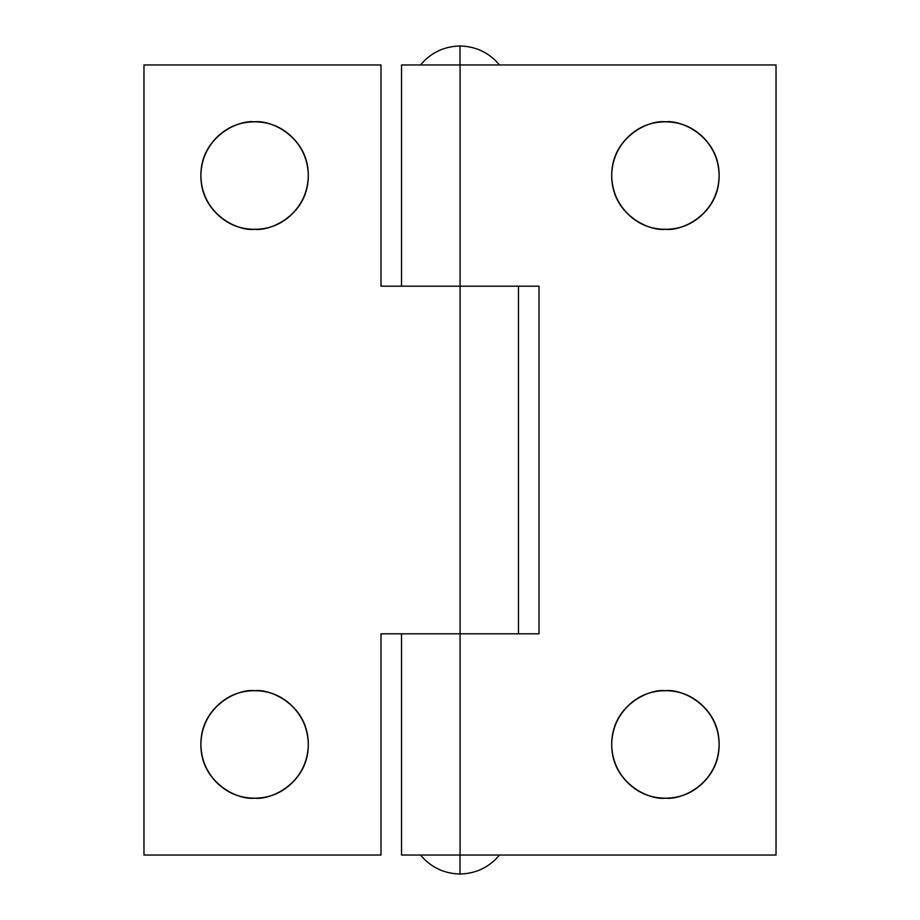 <?xml version="1.0" encoding="UTF-8"?>
<svg xmlns="http://www.w3.org/2000/svg" width="920" height="920" viewBox="0 0 920 920"><rect width="100%" height="100%" fill="white"/><g stroke="black" fill="none" stroke-linecap="round" stroke-linejoin="round"><path stroke-width="1.38" d="M665.424 798.157C649.704 800.308 612.432 784.196 611.696 744.429C612.432 704.662 649.704 688.539 665.424 690.702C680.259 690.702 692.921 695.945 703.409 706.433C713.897 716.933 719.141 729.594 719.141 744.429C719.141 759.264 713.897 771.926 703.409 782.414C692.921 792.902 680.259 798.157 665.424 798.157C650.589 798.157 637.917 792.902 627.428 782.414C616.94 771.926 611.696 759.264 611.696 744.429C611.696 729.594 616.94 716.933 627.428 706.433C637.917 695.945 650.589 690.702 665.424 690.702C681.133 688.539 718.417 704.662 719.141 744.429C718.417 784.196 681.133 800.308 665.424 798.157M665.424 229.298C649.704 231.46 612.432 215.337 611.696 175.57C612.432 135.803 649.704 119.692 665.424 121.842C680.259 121.842 692.921 127.098 703.409 137.586C713.897 148.074 719.141 160.736 719.141 175.57C719.141 190.405 713.897 203.067 703.409 213.566C692.921 224.054 680.259 229.298 665.424 229.298C650.589 229.298 637.917 224.054 627.428 213.566C616.94 203.067 611.696 190.405 611.696 175.57C611.696 160.736 616.94 148.074 627.428 137.586C637.917 127.098 650.589 121.842 665.424 121.842C681.133 119.692 718.417 135.803 719.141 175.57C718.417 215.337 681.133 231.46 665.424 229.298M401.534 855.036L401.534 633.822L401.534 855.036L776.031 855.036L776.031 64.963L460.08 64.963L460.08 286.177L539.005 286.177L539.005 633.822L460.08 633.822L460.08 855.036L460.08 633.822L539.005 633.822L539.005 286.177L460.08 286.177L460.08 64.963L401.534 64.963L401.534 286.177L401.534 64.963L776.031 64.963L776.031 855.036L401.534 855.036M254.575 798.157C238.867 800.308 201.583 784.196 200.859 744.429C201.583 704.662 238.867 688.539 254.575 690.702C269.411 690.702 282.083 695.945 292.571 706.433C303.059 716.933 308.303 729.594 308.303 744.429C308.303 759.264 303.059 771.926 292.571 782.414C282.083 792.902 269.411 798.157 254.575 798.157C239.74 798.157 227.079 792.902 216.591 782.414C206.103 771.926 200.859 759.264 200.859 744.429C200.859 729.594 206.103 716.933 216.591 706.433C227.079 695.945 239.74 690.702 254.575 690.702C270.296 688.539 307.567 704.662 308.303 744.429C307.567 784.196 270.296 800.308 254.575 798.157M254.575 229.298C238.867 231.46 201.583 215.337 200.859 175.57C201.583 135.803 238.867 119.692 254.575 121.842C269.411 121.842 282.083 127.098 292.571 137.586C303.059 148.074 308.303 160.736 308.303 175.57C308.303 190.405 303.059 203.067 292.571 213.566C282.083 224.054 269.411 229.298 254.575 229.298C239.74 229.298 227.079 224.054 216.591 213.566C206.103 203.067 200.859 190.405 200.859 175.57C200.859 160.736 206.103 148.074 216.591 137.586C227.079 127.098 239.74 121.842 254.575 121.842C270.296 119.692 307.567 135.803 308.303 175.57C307.567 215.337 270.296 231.46 254.575 229.298M460.08 286.177L460.08 633.822L460.08 286.177L380.995 286.177L380.995 64.963L143.968 64.963L143.968 855.036L380.995 855.036L380.995 633.822L460.08 633.822L380.995 633.822L380.995 855.036L143.968 855.036L143.968 64.963L380.995 64.963L380.995 286.177L460.08 286.177M499.502 64.963C489.187 52.693 476.019 46.368 460 46L460 64.963L460 46C476.019 46.368 489.187 52.693 499.502 64.963M460 855.036L460 874C476.019 873.632 489.187 867.307 499.502 855.036C489.187 867.307 476.019 873.632 460 874C443.98 873.632 430.813 867.307 420.497 855.036C430.813 867.307 443.98 873.632 460 874L460 855.036M420.497 64.963C430.813 52.693 443.98 46.368 460 46C443.98 46.368 430.813 52.693 420.497 64.963M518.466 633.822L518.466 286.177"/></g></svg>
